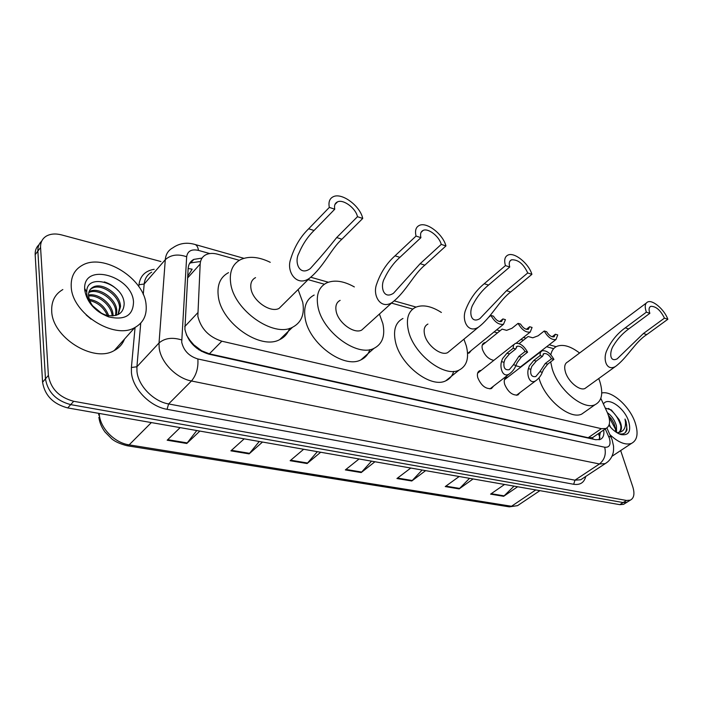 <?xml version="1.0" encoding="UTF-8"?>
<svg xmlns="http://www.w3.org/2000/svg" width="703" height="703" viewBox="0 0 703 703"><rect width="100%" height="100%" fill="white"/><g stroke="black" fill="none" stroke-linecap="round" stroke-linejoin="round"><path stroke-width="1.05" d="M493.796 360.384C488.594 359.233 484.806 355.56 482.425 349.365C481.59 346.034 482.179 343.846 484.2 342.8L485.632 342.475M519.921 392.661L517.918 394.989C512.408 395.569 507.979 392.002 504.649 384.277C503.743 380.745 504.35 378.442 506.459 377.353L507.944 377.036M493.568 386.096L491.459 388.566C485.694 389.216 481.124 385.578 477.759 377.652C476.898 374.119 477.548 371.799 479.718 370.683L481.212 370.34M239.336 260.312L217.798 254.258C213.158 252.992 209.186 253.159 205.856 254.767C202.376 256.595 200.478 259.679 200.179 264.012L197.842 316.209C200.873 328.67 208.87 337.001 221.84 341.201L601.364 428.681L605.924 428.496C610.23 426.053 610.714 420.789 607.383 412.714L600.828 398.329M186.392 334.883L189.907 340.234L196.541 348.09M198.808 349.743L201.699 350.806L194.3 345.199M594.624 436.212L595.336 435.719M188.14 268.484L192.174 269.196L187.683 276.244M201.699 350.806L209.38 353.829L588.183 437.714L592.374 437.618M553.648 348.679L546.662 346.72M523.445 340.19L520.861 339.461M497.469 332.888L494.086 331.939M412.74 309.065L391.536 303.107M324.364 284.223L308.09 279.645M471.256 350.489L469.182 353.029L467.574 353.381M523.48 364.602L523.234 365.252M520.861 367.08L515.782 365.736M202.051 258.089L193.817 259.389C190.355 261.235 188.466 264.293 188.14 268.564L184.88 329.276C187.824 341.763 195.812 350.059 208.817 354.154L595.652 439.709L600.169 439.489C603.192 438.066 604.369 434.902 603.701 430.008M620.67 450.561L632.823 486.915C634.888 493.778 634.036 498.199 630.266 500.176L626.531 500.457L73.701 401.29C59.131 397.344 50.695 388.715 48.384 375.402L40.572 247.5C40.379 242.333 42.347 238.502 46.486 236.023C50.642 233.765 55.678 233.396 61.6 234.916L160.908 261.525M625.046 503.427L623.543 504.359L619.791 504.657L67.734 407.925C53.217 404.058 44.825 395.499 42.567 382.23L35.176 254.688L37.865 251.103C37.672 246.964 38.955 243.633 41.714 241.111C38.955 243.633 37.672 246.964 37.865 251.103L45.467 378.829L37.865 251.103L40.572 247.5M67.734 407.925L70.704 404.62C56.161 400.719 47.751 392.116 45.467 378.829C47.751 392.116 56.161 400.719 70.704 404.62L623.157 502.557L70.704 404.62L73.701 401.29M628.403 501.336L626.9 502.276L623.157 502.557L626.9 502.276L628.403 501.336M600.248 432.371L599.158 439.797M189.485 263.607L190.724 262.86L199.696 261.621M514.034 486.125L503.647 496.309L517.619 486.757M504.552 484.464L490.589 494.139L503.647 496.309M469.542 478.33L459.156 488.893L473.084 478.954M459.173 476.511L445.254 486.573L459.156 488.893M422.143 470.026L411.765 480.993L425.631 470.632M410.78 468.031L396.94 478.523L411.765 480.993M196.778 430.535L186.778 443.488L199.863 431.08M180.144 427.626L167.165 440.219L186.778 443.488M259.258 441.484L249.108 453.874L262.483 442.055M244.187 438.848L230.892 450.843L249.108 453.874M317.361 451.669L307.097 463.541L320.691 452.249M303.661 449.27L290.128 460.711L307.097 463.541M371.527 461.159L361.193 472.565L374.945 461.757M359.057 458.971L345.349 469.92L361.193 472.565M35.176 254.688C34.992 250.558 36.275 247.228 39.017 244.706M146.092 304.812C147.059 315.269 143.28 322.87 134.765 327.607C114.194 340.032 71.891 313.415 71.231 286.754C70.757 276.885 74.413 269.741 82.216 265.321C103.42 252.702 144.343 278.608 146.092 304.812M124.475 339.118C122.586 344.101 119.185 347.906 114.273 350.525C93.71 363.17 52.066 337.44 51.706 311.007C51.337 301.218 55.045 294.074 62.839 289.557M84.703 290.005L84.641 288.441C83.877 262.114 132.146 276.138 133.508 301.78C133.245 315.471 124.958 320.515 108.649 316.895C94.87 311.341 86.891 302.378 84.703 290.005M88.64 296.35C90.142 304.865 95.634 311.034 105.107 314.839L107.076 315.392C117.884 316.965 123.579 313.16 124.167 303.977C123.992 283.063 86.118 272.061 86.75 292.079L86.777 293.344C87.084 297.316 88.754 301.279 91.803 305.216C95.854 310.216 100.837 313.766 106.759 315.858C95.626 311.165 89.589 304.654 88.64 296.35C88.183 292.088 89.685 289.012 93.148 287.114L89.984 289.829M117.955 314.645L119.589 307.659C119.466 295.225 101.127 283.045 92.225 288.23M118.236 314.505L120.521 306.578C120.398 294.135 102.049 281.929 93.148 287.114M115.591 315.489L115.846 311.983C115.749 299.715 97.822 287.65 88.806 292.553M116.303 315.287L116.777 310.902C116.68 298.494 98.376 286.358 89.466 291.569L89.017 291.815M112.12 315.955C111.628 305.436 98.376 294.575 88.604 296.016M113.086 315.902L113.069 315.208C112.867 304.223 98.315 292.747 88.543 295.067M107.357 315.462C103.763 307.457 97.849 302.492 89.624 300.559M108.719 315.717C105.107 306.464 98.605 300.989 89.193 299.285M97.594 310.84L95.801 309.346M101.812 313.476L92.445 305.656M86.205 314.997L91.126 319.197M118.271 290.699C114.308 286.516 109.65 283.59 104.299 281.903M329.32 207.403L334.76 209.204C334.039 205.531 334.953 203.088 337.493 201.875C343.336 198.931 355.841 208.273 357.476 216.709L362.73 218.448L341.904 239.205C330.955 249.029 323.863 266.613 309.636 278.116C297.184 287.43 286.191 272.21 290.497 259.644C294.232 247.175 300.286 236.893 308.652 228.791L329.32 207.403C328.283 202.025 329.628 198.448 333.345 196.682C341.948 192.358 360.279 206.049 362.73 218.448M334.76 209.204L314.065 230.487C307.703 236.709 302.615 244.345 298.81 253.414C294.118 261.744 299.232 276.727 310.287 268.59C320.357 257.465 329.153 247.122 336.675 237.561L357.476 216.709M255.541 277.632C251.744 279.627 250.206 283.256 250.953 288.502C252.5 300.708 270.374 313.239 279.082 308.397L283.001 304.504M298.098 289.548L302.738 302.29C304.794 314.276 301.394 322.607 292.527 327.264C273.511 337.923 233.765 310.076 230.663 283.107C229.196 271.718 232.552 263.871 240.734 259.556C249.073 255.874 258.915 256.788 270.26 262.316M289.522 328.38C287.808 333.53 284.53 337.282 279.68 339.628C260.602 350.428 221.173 323.064 218.29 296.218C216.911 284.882 220.32 277.026 228.528 272.641M416.044 236.059L420.912 237.667C420.025 233.95 420.789 231.515 423.18 230.382C428.285 227.86 439.34 236.48 441.238 244.389L445.939 245.936L424.849 265.154C413.557 274.346 406.185 291.587 392.423 302.29C380.806 310.251 372.239 295.532 376.641 284.144C380.595 272.65 386.729 263.212 395.033 255.822L416.044 236.059C414.77 230.602 415.886 227.043 419.392 225.382C426.914 221.682 443.118 234.319 445.939 245.936M420.912 237.667L399.884 257.342C393.548 263.019 388.416 270.031 384.497 278.37C379.98 285.849 383.109 300.093 393.504 293.239L420.157 263.687L441.238 244.389M340.138 300.374C336.517 302.255 335.182 305.858 336.148 311.183C338.125 322.607 353.969 334.276 361.667 330.111L364.883 327.203M379.427 314.056L382.854 323.617C385.376 335.718 382.441 343.952 374.04 348.328C357.212 357.493 322 331.561 317.897 306.323C315.919 294.759 318.846 286.947 326.667 282.896C334.479 279.618 343.705 280.963 354.347 286.929M369.813 349.619C368.275 354.391 365.323 357.801 360.947 359.857C344.031 369.145 309.083 343.635 305.199 318.512C303.318 306.991 306.306 299.17 314.162 295.049M505.431 265.593L509.737 267.017C508.691 263.274 509.28 260.866 511.503 259.811C518.058 259.451 523.471 263.827 527.733 272.966L531.899 274.346L510.686 292.009C499.148 300.533 491.529 317.343 478.409 327.22C467.75 333.899 461.335 319.874 465.764 309.592C469.885 299.047 476.036 290.427 484.235 283.731L505.431 265.593C503.91 260.101 504.78 256.577 508.041 255.04C514.526 251.911 528.779 263.511 531.899 274.346M509.737 267.017L488.532 285.075C482.267 290.234 477.135 296.622 473.137 304.258C468.813 310.972 470.281 324.311 479.85 318.661L506.52 290.699L527.733 272.966M427.934 324.065C424.533 325.814 423.426 329.373 424.621 334.733C426.958 345.375 440.93 356.175 447.644 352.642L450.184 350.542M463.927 339.189L466.309 345.832C469.305 357.968 466.889 366.061 459.041 370.121C444.34 377.906 413.311 353.908 408.364 330.41C405.868 318.731 408.302 311.016 415.675 307.246C422.898 304.381 431.466 306.121 441.396 312.475M453.699 371.369C452.38 375.859 449.735 379.005 445.781 380.806C430.983 388.697 400.174 365.05 395.438 341.658C393.047 330.032 395.561 322.308 402.968 318.477M646.365 312.167L649.853 313.318C648.57 309.592 648.887 307.264 650.811 306.341C655.908 306.2 660.46 310.137 664.458 318.143L667.85 319.267L646.786 334.593C635.073 342.045 627.155 358.029 615.327 366.588C606.329 371.5 602.603 358.802 606.997 350.076C611.241 340.946 617.331 333.538 625.248 327.853L646.365 312.167C644.493 306.693 644.967 303.283 647.788 301.93C652.815 299.583 664.423 309.645 667.85 319.267M649.853 313.318L628.737 328.942C622.656 333.327 617.603 338.82 613.587 345.419C609.545 351.096 609.088 362.836 617.19 358.838L643.386 333.53L664.458 318.143M646.224 303.107L567.681 361.931C564.685 363.46 563.955 366.887 565.493 372.23C568.244 381.676 579.659 391.158 584.966 388.487L586.61 387.3M598.736 378.557L599.773 381.36C603.464 393.364 601.891 401.149 595.054 404.7C583.428 410.596 558.103 389.532 552.18 368.688L550.669 361.869M585.335 411.554L581.75 414.076C570.019 420.069 544.843 399.278 539.113 378.513L538.946 377.959M550.818 354.769C551.679 350.542 553.744 347.713 557.022 346.271C563.244 344.031 570.766 346.28 579.58 353.02M601.742 393.021C611.812 390.253 629.888 406.439 635.196 422.793C638.57 433.435 637.34 440.306 631.514 443.391C625.512 445.368 618.332 442.486 609.967 434.718M615.573 431.8L615.459 428.285L613.939 423.347L611.496 419.014L608.49 415.526M616.557 432.468L616.461 425.956C614.668 420.069 611.645 415.666 607.401 412.749M610.538 427.231L609.264 424.392M619.009 432.31C620.626 430.693 621.197 428.224 620.731 424.893L619.027 419.48L611.338 409.946L605.274 408.091M619.027 419.48L620.652 423.109C622.129 427.881 621.557 430.957 618.948 432.336L616.988 432.732M603.438 404.058C607.744 396.246 624.422 407.731 628.623 421.202C631.356 431.387 628.79 435.834 620.934 434.551C616.786 433.197 612.788 430.131 608.947 425.333M618.596 433.619C622.928 434.709 625.732 433.426 627.006 429.761L626.136 421.8L625.011 419.041L625.459 421.958C625.828 428.32 623.403 431.853 618.201 432.565M615.6 429.375L608.886 416.826M620.863 425.992C618.473 418.144 614.343 412.292 608.473 408.417M625.195 432.679C627.296 429.234 627.234 424.691 625.011 419.041M515.738 348.969L509.482 353.89L504.982 359.312L504.042 362.282C503.33 367.95 505.079 370.411 509.297 369.664L513.436 364.743L518.823 356.403L525.079 351.518C522.557 347.51 519.904 345.762 517.127 346.271L515.738 348.969L513.19 348.266L506.933 353.214L502.513 358.653L501.503 361.614C499.64 367.449 502.54 378.003 509.139 374.066L489.938 388.9M513.19 348.266L513.489 345.199L515.202 343.433C519.763 342.739 523.884 345.656 527.584 352.203L521.327 357.071L517.206 362.537L515.932 365.393C514.64 368.882 512.373 371.773 509.139 374.066M527.584 352.203L525.079 351.518M542.523 356.289L536.266 361.087L531.793 366.386L530.853 369.295C530.124 374.796 531.767 377.212 535.791 376.544L539.886 371.659L545.256 363.504L551.512 358.75C549.052 354.839 546.495 353.126 543.841 353.6L542.523 356.289L540.071 355.621L533.814 360.428L529.412 365.753L528.401 368.653C526.609 374.321 529.227 384.594 535.581 380.877L516.415 395.297M540.071 355.621L540.308 352.546L541.969 350.806C546.31 350.164 550.291 353.029 553.92 359.409L547.663 364.154L543.551 369.488L542.294 372.291C541.011 375.771 538.77 378.627 535.581 380.877M553.92 359.409L551.512 358.75M488.699 317.238L490.896 315.419C494.657 322.036 498.849 324.997 503.489 324.285L505.448 319.672L502.917 318.934L499.684 321.579M490.896 315.419L493.471 316.174C496.037 320.225 498.743 322 501.573 321.473L502.917 318.934M518.076 323.362L520.554 324.083C523.058 328.029 525.659 329.76 528.366 329.285L529.64 326.737L532.074 327.449L530.229 332.053C525.809 332.704 521.758 329.804 518.076 323.362L511.942 328.292L506.635 330.348L502.127 329.109L506.608 330.357M529.64 326.737L526.398 329.32M544.236 330.999L546.618 331.693C549.069 335.542 551.583 337.238 554.157 336.79L555.37 334.25L557.725 334.936L555.985 339.523C551.758 340.129 547.848 337.282 544.236 330.999L538.103 335.806L532.786 337.8L528.102 336.509L532.742 337.8M555.37 334.25L552.127 336.772M184.713 326.64L197.684 312.835M598.868 434.586L598.587 433.505M201.33 350.718L201.41 351.324M189.907 340.234L189.116 340.032M592.594 437.661L593.007 439.12M209.38 353.829L221.84 341.201M187.578 277.993L200.179 264.012M588.183 437.714L601.364 428.681M209.802 253.572L198.483 250.4C191.524 248.88 187.587 250.997 186.664 256.753L181.708 342.22C183.668 350.656 189.054 356.236 197.851 358.961L604.694 447.231C609.492 447.653 611.056 444.665 609.387 438.277L605.274 428.935M607.867 461.766L605.213 463.629L599.466 463.971L191.462 380.991C176.198 378.232 160.495 362.027 159.15 347.554L159.036 342.959L136.909 366.764L136.962 371.325C138.113 385.648 153.491 401.457 168.615 403.944L574.957 480.175L580.748 479.754L583.147 478.172M585.757 476.449C584.193 482.601 580.168 485.219 573.683 484.279L167.059 409.313L168.615 403.944L191.462 380.991C196.339 375.121 198.474 367.783 197.851 358.961M611.373 437.855L610.96 436.923L608.649 436.396M167.059 409.313C150.029 406.571 132.691 388.759 131.443 372.634L131.399 367.493L135.064 327.457M138.799 286.534L138.966 284.733C140.134 275.954 145.213 270.804 154.185 269.302M48.384 375.402L42.567 382.23M626.531 500.457L619.791 504.657M181.62 339.927C172.305 337.08 164.783 338.09 159.036 342.959L165.293 259.697L144.185 284.021L143.263 294.539M186.664 256.753C177.868 253.765 170.75 254.75 165.293 259.697C165.794 254.249 168.263 250.321 172.692 247.913C179.362 243.194 186.84 242.06 195.135 244.512L194.555 244.345M151.699 272.166C147.261 274.645 144.756 278.59 144.185 284.021L138.966 284.733M140.749 323.125L136.909 366.764L131.399 367.493M604.694 447.231C606.311 454.2 604.571 459.78 599.466 463.971L574.957 480.175L573.683 484.279M198.483 250.4C197.982 247.219 196.866 245.259 195.135 244.512L243.915 258.326M600.081 432.477L600.336 433.03M99.237 413.452L99.299 414.331C100.125 428.083 114.598 442.872 129.141 444.867L127.023 445.728C120.231 443.971 115.16 441.704 111.812 438.918L104.984 431.985C101.566 427.336 99.536 422.433 98.886 417.257M127.252 445.772L509.042 506.81L517.54 505.659L520.079 503.954M151.356 422.582L129.141 444.867L511.503 506.265L535.765 489.929M361.711 472.065L345.955 469.437M307.615 463.031L290.734 460.21M249.618 453.338L231.48 450.307M187.288 442.925L167.745 439.656M412.292 480.518L397.555 478.058M459.683 488.436L445.869 486.133M504.183 495.87L491.212 493.708M336.675 237.561L341.904 239.205M308.652 228.791L314.065 230.487M420.157 263.687L424.849 265.154M395.033 255.822L399.884 257.342M506.52 290.699L510.686 292.009M484.235 283.731L488.532 285.075M643.386 333.53L646.786 334.593M625.248 327.853L628.737 328.942M515.932 365.393L513.436 364.743M504.042 362.282L501.503 361.614M509.482 353.89L506.933 353.214M521.327 357.071L518.823 356.403M542.294 372.291L539.886 371.659M530.853 369.295L528.401 368.653M536.266 361.087L533.814 360.428M547.663 364.154L545.256 363.504M484.2 342.8L482.856 343.899M506.459 377.353L505.141 378.372M479.718 370.683L478.286 371.817M599.993 438.004L598.446 433.602M592.787 437.468L605.924 428.496M583.393 478.005L605.213 463.629C608.93 461.414 611.434 458.286 612.735 454.235C613.438 452.565 613.701 449.841 613.534 446.054L612.093 439.683L606.909 427.969M630.266 500.176L623.543 504.359M556.117 346.711L549.201 344.751M525.985 338.178L523.41 337.449M500.009 330.832L496.626 329.874M416.079 307.07L394.365 300.919M328.31 282.219L310.823 277.263M190.724 262.86L193.817 259.389M98.728 415.13L98.736 413.364M539.904 490.659L517.54 505.659L509.306 506.854M134.765 327.607L114.273 350.525M86.75 292.079L84.641 288.441M89.466 291.569L88.868 292.299M105.107 314.839L108.649 316.895M337.493 201.875L334.927 204.52M309.636 278.116L279.082 308.397M292.527 327.264L279.68 339.628M423.18 230.382L421.088 232.35M392.423 302.29L361.667 330.111M374.04 348.328L360.947 359.857M511.503 259.811L509.851 261.226M478.409 327.22L447.644 352.642M459.041 370.121L445.781 380.806M650.811 306.341L649.757 307.123M615.327 366.579L584.966 388.487M595.054 404.7L581.75 414.076M631.514 443.391L611.918 456.335M618.789 433.716L620.934 434.551M513.902 344.47L477.609 373.205M516.257 346.957L517.127 346.271M540.774 351.728L504.464 379.725M543.041 354.215L543.841 353.6M503.489 324.285L467.715 353.372M530.229 332.053L516.169 343.178M502.065 329.162L482.232 345.235M555.985 339.523L520.167 367.151M528.05 336.552L519.086 343.626"/></g></svg>
